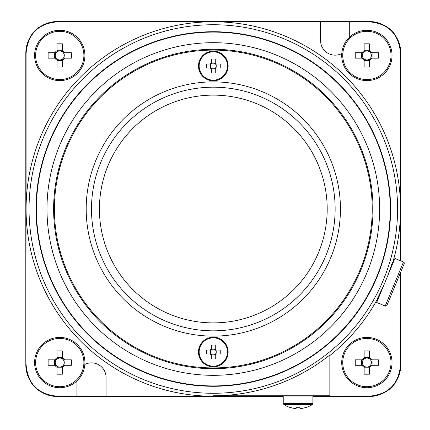 <?xml version="1.0" encoding="UTF-8"?>
<svg xmlns="http://www.w3.org/2000/svg" width="430" height="430" viewBox="0 0 430 430"><rect width="100%" height="100%" fill="white"/><g stroke="black" fill="none" stroke-linecap="round" stroke-linejoin="round"><path stroke-width="0.64" d="M314.98 276.13L313.287 278.629M311.938 280.521L310.777 282.096M320.667 266.605L318.866 269.836M325.343 256.866L324.569 258.645M323.607 260.741L322.29 263.461M213.312 367.913A158.906 158.906 0 0 1 54.411 209.007A158.906 158.906 0 0 1 213.312 50.1A158.906 158.906 0 0 1 372.219 209.007A158.906 158.906 0 0 1 213.312 367.913M53.616 209.007A159.697 159.697 0 0 0 213.312 368.704A159.697 159.697 0 0 0 373.014 209.007A159.697 159.697 0 0 0 213.312 49.31A159.697 159.697 0 0 0 53.616 209.007M213.312 375.325A166.319 166.319 0 0 1 46.994 209.007A166.319 166.319 0 0 1 213.312 42.688A166.319 166.319 0 0 1 379.631 209.007A166.319 166.319 0 0 1 213.312 375.325M213.312 32.094A176.913 176.913 0 0 1 390.225 209.007A176.913 176.913 0 0 1 213.312 385.92A176.913 176.913 0 0 1 36.399 209.007A176.913 176.913 0 0 1 213.312 32.094M36.029 209.007A177.284 177.284 0 0 0 213.312 386.29A177.284 177.284 0 0 0 390.596 209.007A177.284 177.284 0 0 0 213.312 31.723A177.284 177.284 0 0 0 36.029 209.007M29.041 209.007A184.271 184.271 0 0 1 213.312 24.736A184.271 184.271 0 0 1 397.583 209.007A184.271 184.271 0 0 1 213.312 393.278A184.271 184.271 0 0 1 29.041 209.007M392.843 262.155A187.227 187.227 0 0 0 213.312 21.78A187.227 187.227 0 0 0 26.085 209.007L25.832 364.71L25.832 53.304C27.439 33.728 38.034 23.134 57.609 21.521L369.015 21.521C388.591 23.134 399.185 33.728 400.798 53.304L400.798 260.865M369.015 21.521L349.708 21.78L349.708 37.055M368.763 21.78C388.338 23.387 398.933 33.981 400.545 53.556L400.798 53.304M400.545 260.763L400.545 53.556M341.785 53.551A14.566 14.566 0 0 1 320.576 40.592L320.576 21.78L57.609 21.521M320.576 21.78L349.708 21.78M25.832 53.304L26.085 53.556C27.697 33.981 38.286 23.387 57.862 21.78M26.085 53.556L26.085 209.007A187.227 187.227 0 0 0 213.312 396.234L76.922 396.374L76.922 380.958M25.832 364.71C27.439 384.286 38.034 394.88 57.609 396.492L283.23 396.492M312.895 396.492L369.015 396.492C388.591 394.88 399.185 384.286 400.798 364.71L400.798 271.905M329.842 395.772L213.312 395.772A186.765 186.765 0 0 0 329.842 354.96L329.842 396.234L369.015 396.492M57.609 396.492L76.922 396.234M106.054 396.234L106.054 377.422A14.566 14.566 0 0 0 84.839 364.463M57.862 396.234C38.286 394.627 27.697 384.033 26.085 364.457M329.842 355.551A187.227 187.227 0 0 0 377.841 298.372M393.289 262.343L392.563 262.042L387.838 275.512M383.748 285.386L377.562 298.253L378.292 298.554M380.394 293.11L381.109 291.696M390.435 269.185L390.924 267.68M400.798 364.71L400.545 364.457C398.933 384.033 388.338 394.627 368.763 396.234M400.545 364.457L400.545 272.518M213.312 330.831A121.824 121.824 0 0 1 91.488 209.007A121.824 121.824 0 0 1 213.312 87.182A121.824 121.824 0 0 1 335.142 209.007A121.824 121.824 0 0 1 213.312 330.831A121.824 121.824 0 0 1 91.488 209.007A121.824 121.824 0 0 1 213.312 87.182A121.824 121.824 0 0 1 335.142 209.007A121.824 121.824 0 0 1 213.312 330.831M283.23 396.514L57.588 396.514A31.782 31.782 0 0 1 25.805 364.731L25.805 53.282A31.782 31.782 0 0 1 57.588 21.5L369.042 21.5A31.782 31.782 0 0 1 400.819 53.282L400.819 260.876M312.895 396.514L369.042 396.514A31.782 31.782 0 0 0 400.819 364.731L400.819 271.846M301.054 408.457A26.413 26.413 -0 0 0 304.983 407.704L304.983 407.737A26.413 26.413 180 0 1 301.054 408.489L300.022 408.446L300.022 407.661A25.972 23.139 180 0 1 298.065 407.726A25.972 23.139 180 0 1 296.103 407.661L296.103 408.446L295.071 408.457A26.413 26.413 -0 0 1 291.142 407.704L291.142 407.737A26.413 26.413 180 0 0 295.071 408.489L296.103 408.5L296.103 407.78A25.972 23.344 180 0 0 298.065 407.85A25.972 23.344 180 0 0 300.022 407.78M305.015 407.79A26.483 26.483 0 0 0 312.228 404.614L283.897 404.614A26.483 26.483 0 0 0 291.11 407.79M301.054 408.489L300.022 408.446M283.23 403.399L283.23 396.003L312.895 396.003L312.895 403.399L283.23 403.399L283.897 404.614M366.876 337.41A25.16 25.16 0 0 0 341.716 362.571A25.16 25.16 0 0 0 366.876 387.726A25.16 25.16 0 0 0 392.036 362.571A25.16 25.16 0 0 0 366.876 337.41A25.16 25.16 0 0 0 341.716 362.571A25.16 25.16 0 0 0 366.876 387.726A25.16 25.16 0 0 0 392.036 362.571A25.16 25.16 0 0 0 366.876 337.41M342.742 362.571A24.134 24.134 0 0 0 366.876 386.704A24.134 24.134 0 0 0 391.01 362.571A24.134 24.134 0 0 0 366.876 338.437A24.134 24.134 0 0 0 342.742 362.571M370.466 359.84A4.51 4.51 0 0 1 369.601 366.156L369.601 367.344A5.499 5.499 0 0 0 371.649 365.296L378.47 365.296A41.656 18.587 -90 0 0 378.513 362.571A41.656 18.587 -90 0 0 378.47 359.84L371.649 359.84A5.499 5.499 0 0 0 369.601 357.798L369.601 350.971A41.656 18.587 180 0 0 364.145 350.971L364.145 357.798A5.499 5.499 0 0 0 362.103 359.84L355.282 359.84A41.656 18.587 90 0 0 355.239 362.571A41.656 18.587 90 0 0 355.282 365.296L362.103 365.296A5.499 5.499 0 0 0 364.145 367.344L364.145 367.779L369.601 367.779L369.601 367.344L369.601 374.164A41.656 18.587 0 0 1 364.145 374.164L364.145 366.156A4.51 4.51 0 0 1 366.876 358.061A4.51 4.51 0 0 1 370.466 359.84L371.649 359.84M369.601 350.971L369.601 358.98M372.084 359.84L372.084 365.296M369.601 366.156A4.51 4.51 0 0 1 364.145 366.156M369.601 367.779L369.601 374.164M364.145 374.164L364.145 367.779M363.285 365.296L362.103 365.296M361.662 365.296L361.662 359.84M362.103 359.84L363.285 359.84M364.145 358.98L364.145 350.971M364.145 357.357L369.601 357.357M371.649 365.296L370.466 365.296M366.876 30.283A25.16 25.16 0 0 0 341.716 55.443A25.16 25.16 0 0 0 366.876 80.603A25.16 25.16 0 0 0 392.036 55.443A25.16 25.16 0 0 0 366.876 30.283A25.16 25.16 0 0 0 341.716 55.443A25.16 25.16 0 0 0 366.876 80.603A25.16 25.16 0 0 0 392.036 55.443A25.16 25.16 0 0 0 366.876 30.283M342.742 55.443A24.134 24.134 0 0 0 366.876 79.577A24.134 24.134 0 0 0 391.01 55.443A24.134 24.134 0 0 0 366.876 31.309A24.134 24.134 0 0 0 342.742 55.443M370.466 52.718A4.51 4.51 0 0 1 369.601 59.034L369.601 60.216A5.499 5.499 0 0 0 371.649 58.174L378.47 58.174A41.656 18.587 -90 0 0 378.513 55.443A41.656 18.587 -90 0 0 378.47 52.718L371.649 52.718A5.499 5.499 0 0 0 369.601 50.67L369.601 43.849A41.656 18.587 180 0 0 364.145 43.849L364.145 50.67A5.499 5.499 0 0 0 362.103 52.718L355.282 52.718A41.656 18.587 90 0 0 355.239 55.443A41.656 18.587 90 0 0 355.282 58.174L362.103 58.174A5.499 5.499 0 0 0 364.145 60.216L364.145 60.657L369.601 60.657L369.601 60.216L369.601 67.042A41.656 18.587 0 0 1 364.145 67.042L364.145 59.034A4.51 4.51 0 0 1 366.876 50.939A4.51 4.51 0 0 1 370.466 52.718L371.649 52.718M369.601 43.849L369.601 51.858M372.084 52.718L372.084 58.174M369.601 59.034A4.51 4.51 0 0 1 364.145 59.034M369.601 60.657L369.601 67.042M364.145 67.042L364.145 60.657M363.285 58.174L362.103 58.174M361.662 58.174L361.662 52.718M362.103 52.718L363.285 52.718M364.145 51.858L364.145 43.849M364.145 50.235L369.601 50.235M371.649 58.174L370.466 58.174M59.754 30.283A25.16 25.16 0 0 0 34.593 55.443A25.16 25.16 0 0 0 59.754 80.603A25.16 25.16 0 0 0 84.914 55.443A25.16 25.16 0 0 0 59.754 30.283A25.16 25.16 0 0 0 34.593 55.443A25.16 25.16 0 0 0 59.754 80.603A25.16 25.16 0 0 0 84.914 55.443A25.16 25.16 0 0 0 59.754 30.283M35.62 55.443A24.134 24.134 0 0 0 59.754 79.577A24.134 24.134 0 0 0 83.888 55.443A24.134 24.134 0 0 0 59.754 31.309A24.134 24.134 0 0 0 35.62 55.443M63.339 52.718A4.51 4.51 0 0 1 62.479 59.034L62.479 60.216A5.499 5.499 0 0 0 64.527 58.174L71.348 58.174A41.656 18.587 -90 0 0 71.385 55.443A41.656 18.587 -90 0 0 71.348 52.718L64.527 52.718A5.499 5.499 0 0 0 62.479 50.67L62.479 43.849A41.656 18.587 180 0 0 57.023 43.849L57.023 50.67A5.499 5.499 0 0 0 54.981 52.718L48.155 52.718A41.656 18.587 90 0 0 48.117 55.443A41.656 18.587 90 0 0 48.155 58.174L54.981 58.174A5.499 5.499 0 0 0 57.023 60.216L57.023 60.657L62.479 60.657L62.479 60.216L62.479 67.042A41.656 18.587 0 0 1 57.023 67.042L57.023 59.034A4.51 4.51 0 0 1 59.754 50.939A4.51 4.51 0 0 1 63.339 52.718L64.527 52.718M62.479 43.849L62.479 51.858M64.962 52.718L64.962 58.174M62.479 59.034A4.51 4.51 0 0 1 57.023 59.034M62.479 60.657L62.479 67.042M57.023 67.042L57.023 60.657M56.163 58.174L54.981 58.174M54.54 58.174L54.54 52.718M54.981 52.718L56.163 52.718M57.023 51.858L57.023 43.849M57.023 50.235L62.479 50.235M64.527 58.174L63.339 58.174M59.754 337.41A25.16 25.16 0 0 0 34.593 362.571A25.16 25.16 0 0 0 59.754 387.726A25.16 25.16 0 0 0 84.914 362.571A25.16 25.16 0 0 0 59.754 337.41A25.16 25.16 0 0 0 34.593 362.571A25.16 25.16 0 0 0 59.754 387.726A25.16 25.16 0 0 0 84.914 362.571A25.16 25.16 0 0 0 59.754 337.41M35.62 362.571A24.134 24.134 0 0 0 59.754 386.704A24.134 24.134 0 0 0 83.888 362.571A24.134 24.134 0 0 0 59.754 338.437A24.134 24.134 0 0 0 35.62 362.571M63.339 359.84A4.51 4.51 0 0 1 62.479 366.156L62.479 367.344A5.499 5.499 0 0 0 64.527 365.296L71.348 365.296A41.656 18.587 -90 0 0 71.385 362.571A41.656 18.587 -90 0 0 71.348 359.84L64.527 359.84A5.499 5.499 0 0 0 62.479 357.798L62.479 350.971A41.656 18.587 180 0 0 57.023 350.971L57.023 357.798A5.499 5.499 0 0 0 54.981 359.84L48.155 359.84A41.656 18.587 90 0 0 48.117 362.571A41.656 18.587 90 0 0 48.155 365.296L54.981 365.296A5.499 5.499 0 0 0 57.023 367.344L57.023 367.779L62.479 367.779L62.479 367.344L62.479 374.164A41.656 18.587 0 0 1 57.023 374.164L57.023 366.156A4.51 4.51 0 0 1 59.754 358.061A4.51 4.51 0 0 1 63.339 359.84L64.527 359.84M62.479 350.971L62.479 358.98M64.962 359.84L64.962 365.296M62.479 366.156A4.51 4.51 0 0 1 57.023 366.156M62.479 367.779L62.479 374.164M57.023 374.164L57.023 367.779M56.163 365.296L54.981 365.296M54.54 365.296L54.54 359.84M54.981 359.84L56.163 359.84M57.023 358.98L57.023 350.971M57.023 357.357L62.479 357.357M64.527 365.296L63.339 365.296M211.356 354.815L215.274 354.815L215.274 354.218L215.274 358.937A25.972 11.588 0 0 1 211.356 358.937L211.356 355.013A3.574 3.574 0 0 1 210.324 353.981L206.395 353.981A25.972 11.588 90 0 1 206.362 352.019A25.972 11.588 90 0 1 206.395 350.063L210.324 350.063A3.574 3.574 0 0 1 211.356 349.031L211.356 345.102A25.972 11.588 180 0 1 215.274 345.102L215.274 349.031A3.574 3.574 0 0 1 216.306 350.063L215.511 350.063A2.946 2.946 0 0 1 212.382 354.815A2.946 2.946 0 0 1 213.312 349.074A2.946 2.946 0 0 1 215.511 350.063L216.107 350.063L216.107 353.981M215.274 358.937L215.274 355.013A3.574 3.574 0 0 0 216.306 353.981L220.235 353.981A25.972 11.588 -90 0 0 220.267 352.019A25.972 11.588 -90 0 0 220.235 350.063L216.306 350.063M199.149 352.019A14.168 14.168 0 0 0 213.312 366.188A14.168 14.168 0 0 0 227.481 352.019A14.168 14.168 0 0 0 213.312 337.856A14.168 14.168 0 0 0 199.149 352.019M211.356 358.937L211.356 354.218M213.312 366.849A14.83 14.83 0 0 0 228.147 352.019A14.83 14.83 0 0 0 213.312 337.19A14.83 14.83 0 0 0 198.483 352.019A14.83 14.83 0 0 0 213.312 366.849A14.83 14.83 0 0 1 198.483 352.019A14.83 14.83 0 0 1 213.312 337.19M215.274 345.102L215.274 349.821M211.356 345.102L211.356 349.821L211.356 349.224L215.274 349.224M210.324 350.063L211.114 350.063M210.324 353.981L211.114 353.981L210.517 353.981L210.517 350.063M216.306 353.981L215.511 353.981M211.356 68.789L215.274 68.789L215.274 68.193L215.274 72.912A25.972 11.588 0 0 1 211.356 72.912L211.356 68.983A3.574 3.574 0 0 1 210.324 67.951L206.395 67.951A25.972 11.588 90 0 1 206.362 65.994A25.972 11.588 90 0 1 206.395 64.032L210.324 64.032A3.574 3.574 0 0 1 211.356 63L211.356 59.071A25.972 11.588 180 0 1 215.274 59.071L215.274 63A3.574 3.574 0 0 1 216.306 64.032L215.511 64.032A2.946 2.946 0 0 1 212.382 68.789A2.946 2.946 0 0 1 213.312 63.049A2.946 2.946 0 0 1 215.511 64.032L216.107 64.032L216.107 67.951M215.274 72.912L215.274 68.983A3.574 3.574 0 0 0 216.306 67.951L220.235 67.951A25.972 11.588 -90 0 0 220.267 65.994A25.972 11.588 -90 0 0 220.235 64.032L216.306 64.032M199.149 65.994A14.168 14.168 0 0 0 213.312 80.157A14.168 14.168 0 0 0 227.481 65.994A14.168 14.168 0 0 0 213.312 51.826A14.168 14.168 0 0 0 199.149 65.994M211.356 72.912L211.356 68.193M213.312 80.824A14.83 14.83 0 0 0 228.147 65.994A14.83 14.83 0 0 0 213.312 51.165A14.83 14.83 0 0 0 198.483 65.994A14.83 14.83 0 0 0 213.312 80.824A14.83 14.83 0 0 1 198.483 65.994A14.83 14.83 0 0 1 213.312 51.165M215.274 59.071L215.274 63.796M211.356 59.071L211.356 63.796L211.356 63.199L215.274 63.199M210.324 64.032L211.114 64.032M210.324 67.951L211.114 67.951L210.517 67.951L210.517 64.032M216.306 67.951L215.511 67.951M390.451 269.196L390.182 269.083M385.232 306.02L376.669 302.473L394.912 258.43L403.474 261.977L385.232 306.02A1.322 1.322 0 0 0 386.962 305.3A1.322 1.322 0 0 1 385.232 306.02A1.322 1.322 0 0 0 386.962 305.3L404.195 263.703A1.322 1.322 0 0 0 403.474 261.977M404.195 263.703L402.168 268.599M388.274 298.678A1.322 1.322 0 0 1 388.989 300.409L386.962 305.3M391.058 267.734L390.698 267.589M380.168 293.013L380.523 293.163M378.938 297.001L378.298 296.738M392.01 263.633L392.649 263.896M380.862 291.594L381.13 291.707M213.285 81.883A127.124 127.124 0 0 1 340.436 209.668A127.124 127.124 0 0 1 213.345 336.131A127.124 127.124 0 0 1 211.963 336.12A127.124 127.124 0 0 1 86.194 208.346A127.124 127.124 0 0 1 213.285 81.883M213.312 395.772L213.312 396.234M212.108 322.882A113.88 113.88 0 0 0 327.192 209.598A113.88 113.88 0 0 0 213.285 95.127A113.88 113.88 0 0 0 99.432 208.416A113.88 113.88 0 0 0 212.108 322.882M312.895 403.399L312.228 404.614"/></g></svg>
